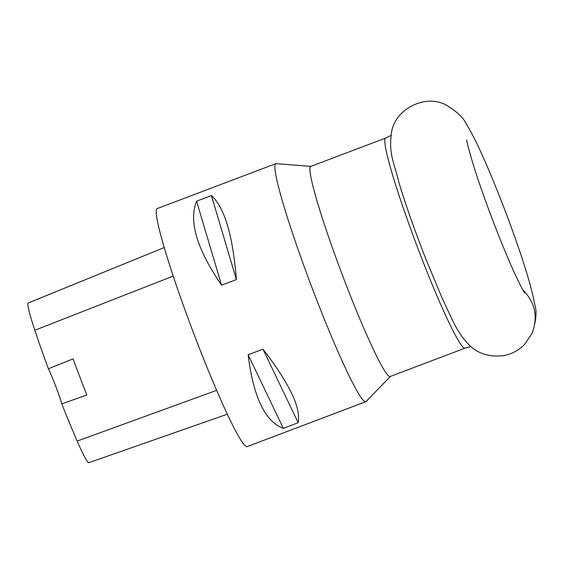 <?xml version="1.0" encoding="UTF-8"?>
<svg xmlns="http://www.w3.org/2000/svg" width="564" height="564" viewBox="0 0 564 564"><rect width="100%" height="100%" fill="white"/><g stroke="black" fill="none" stroke-linecap="round" stroke-linejoin="round"><path stroke-width="0.85" d="M385.572 138.088A112.299 8.812 -110.7 0 0 418.551 250.078A112.299 8.812 -110.7 0 0 465.089 348.136L390.203 376.484A112.299 8.812 -110.7 0 1 343.666 278.426A112.299 8.812 -110.7 0 1 310.686 166.436L385.572 138.088L390.915 135.452M390.358 376.428L366.149 401.469A127.231 9.983 -110.7 0 1 365.839 401.681A127.231 9.983 -110.7 0 1 311.455 286.223A127.231 9.983 -110.7 0 1 275.747 163.694A127.231 9.983 -110.7 0 1 276.12 163.645L310.842 166.38M28.2 303.016L164.187 247.575L28.334 302.938A123.396 9.68 69.3 0 0 28.2 303.016A50.238 3.941 69.3 0 0 34.82 330.264A123.396 9.68 69.3 0 0 48.377 368.764L73.066 358.88A124.066 9.736 -110.7 0 0 86.856 394.983L61.793 403.887A123.396 9.68 69.3 0 0 77.169 441.083A50.238 3.941 69.3 0 0 88.936 462.656L227.398 414.188M61.793 403.887A25.443 1.995 69.3 0 0 48.377 368.764M275.747 163.694L157.116 208.602A127.231 9.983 69.3 0 0 192.832 331.131A127.231 9.983 69.3 0 0 247.215 446.589L365.839 401.681M236.401 279.568C232.854 235.449 224.528 207.446 211.415 195.567L196.582 201.186C188.531 221.074 196.864 249.076 221.567 285.187L236.401 279.568L211.415 195.567M298.152 422.711C301.127 408.033 289.402 383.52 262.979 349.172L248.153 354.791C253.405 397.148 265.129 421.661 283.318 428.323L298.152 422.711L262.979 349.172M248.153 354.791L283.318 428.323M196.582 201.186L221.567 285.187M34.82 330.264L173.19 276.099M77.169 441.083L216.682 390.337M524.513 344.505L532.219 333.134C536.124 320.986 537.013 311.666 534.891 305.18C531.986 289.128 525.225 266.243 514.601 236.513C504.59 208.44 494.409 182.666 484.046 159.189C477.468 144.215 471.525 132.448 466.209 123.876C463.488 117.65 456.692 111.319 445.807 104.876C425.475 93.913 395.702 108.655 391.663 131.532C388.356 153.909 393.735 161.163 399.058 182.976C405.904 205.423 414.73 230.493 425.538 258.192L442.014 297.912C452.871 320.479 456.135 331.505 469.671 345.542C478.371 353.847 489.644 357.216 503.504 355.651C511.696 354.121 518.697 350.406 524.513 344.505L531.944 333.557C538.303 317.01 535.236 302.41 522.743 289.755M465.089 348.136L470.834 346.578M466.731 140.076L466.717 139.985C466.625 141.98 473.013 165.844 481.903 190.667C489.869 213.382 498.259 235.174 507.071 256.056C515.094 275.394 523.639 291.962 524.633 292.977"/></g></svg>
